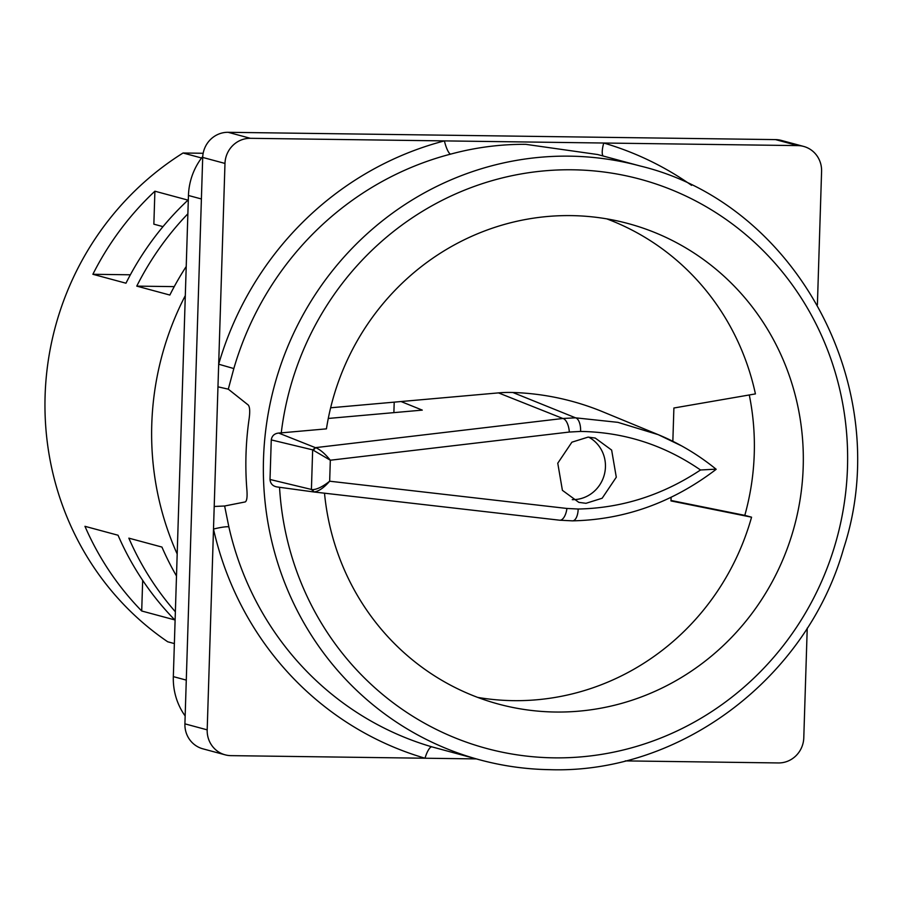 <?xml version="1.0" encoding="UTF-8"?>
<svg xmlns="http://www.w3.org/2000/svg" width="902" height="902" viewBox="0 0 902 902"><rect width="100%" height="100%" fill="white"/><g stroke="black" fill="none" stroke-linecap="round" stroke-linejoin="round"><path stroke-width="1.35" d="M572.263 499.64A33.182 31.908 105.1 0 0 572.42 499.652A33.182 31.908 105.1 0 0 604.351 474.553A33.182 31.908 105.1 0 0 588.656 437.12M588.07 437.12L571.902 442.183L557.763 463.211L562.408 490.338L578.825 502.369L585.984 503.305L602.153 498.242L616.292 477.214L611.646 450.087L595.241 438.056L588.07 437.12M279.541 487.283A294.807 283.521 105.1 0 0 554.087 757.849A294.807 283.521 105.1 0 0 847.485 467.608A294.807 283.521 105.1 0 0 572.567 169.79A294.807 283.521 105.1 0 0 281.255 432.859L278.662 433.061C274.4 433.524 271.93 435.801 271.265 439.905L270.014 479.481L311.415 489.448L312.656 449.861L330.324 460.223L329.658 481.206C324.055 487.644 318.891 491.252 314.144 492.007L311.415 489.448L312.306 489.628C316.241 489.606 321.213 487.43 327.2 483.1L329.658 481.206L566.918 508.457A12.763 5.852 96.6 0 1 559.691 520.206A12.763 5.852 96.6 0 1 559.657 520.206L314.212 492.007M566.918 508.457L578.171 509.021A12.763 5.784 89.2 0 1 572.567 520.849A12.763 5.784 89.2 0 1 572.33 520.849L559.657 520.206M578.171 509.021C621.805 508.153 662.587 495.142 700.516 469.987C664.165 444.99 624.195 432.137 580.606 431.438L569.32 432.047A12.763 5.671 -96.7 0 0 562.848 418.483L575.566 417.829L617.915 422.35L658.291 434.685L681.709 445.949M658.336 434.708L602.773 411.786A277.985 267.353 105.1 0 0 512.81 392.483A127.622 122.74 105.1 0 0 510.611 392.438A127.622 122.74 105.1 0 0 498.479 392.889L330.639 407.783M640.037 165.957L597.676 154.535L525.798 144.343C500.43 144.162 475.354 147.432 450.583 154.141A307.571 295.8 105.1 0 0 233.832 368.557L228.296 389.168L248.275 405.043C249.809 406.949 250.102 411.413 249.166 418.46A307.571 295.8 105.1 0 0 246.911 490.068C247.407 497.058 246.855 501.005 245.231 501.929L224.632 505.999L228.86 526.869A307.571 295.8 105.1 0 0 431.957 746.879L479.875 759.867A307.571 295.8 -74.9 0 1 266.812 422.136A307.571 295.8 -74.9 0 1 569.602 156.159A307.571 295.8 -74.9 0 1 640.037 165.957C797.188 203.705 895.742 389.258 843.674 548.326C807.143 677.954 680.728 773.6 550.547 769.699C526.554 769.372 503 766.091 479.875 759.867A307.571 295.8 -74.9 0 0 550.321 769.665M477.71 697.404A248.862 239.334 105.1 0 0 513.339 700.651A248.862 239.334 105.1 0 0 751.558 517.184L744.804 515.358A248.862 239.334 105.1 0 0 749.28 394.963M324.506 493.191A248.862 239.334 105.1 0 0 498.535 704.101A248.862 239.334 105.1 0 0 555.531 712.028A248.862 239.334 105.1 0 0 800.525 496.822A248.862 239.334 105.1 0 0 628.119 223.549A248.862 239.334 105.1 0 0 571.135 215.612A248.862 239.334 105.1 0 0 326.434 428.856L281.255 432.859M672.847 441.292L673.895 408.008L755.425 393.903A248.862 239.334 105.1 0 0 606.753 218.859M92.883 274.287L125.964 283.205A289.7 278.617 105.1 0 1 187.977 200.12L154.896 191.201A289.7 278.617 -74.9 0 0 92.883 274.287L130.362 274.794M174.255 286.622L136.766 286.126L169.847 295.044A289.7 278.617 105.1 0 1 186.218 266.507M142.674 580.336L141.704 610.992L174.785 619.911A289.7 278.617 -74.9 0 1 118.038 535.236L84.957 526.317A289.7 278.617 105.1 0 0 141.704 610.992M201.552 157.997L183.05 153.002A289.7 278.617 -74.9 0 0 167.693 641.773L174.368 643.577M136.766 286.126A289.7 278.617 -74.9 0 1 187.875 213.797M177.187 554.02A289.7 278.617 -74.9 0 1 185.305 295.597M176.499 576.017A289.7 278.617 -74.9 0 1 161.932 547.063L128.839 538.144A289.7 278.617 105.1 0 0 175.371 611.782M185.158 715.985A63.805 61.37 -74.9 0 1 173.331 676.624L188.45 195.486A63.805 61.37 -74.9 0 1 202.758 156.441M225.139 754.827L202.86 748.818A25.527 24.546 -74.9 0 1 184.91 723.844L207.189 729.853A25.527 24.546 105.1 0 0 225.139 754.827A25.527 24.546 105.1 0 0 230.991 755.639L476.324 758.909M817.392 304.831L821.587 171.391A25.527 24.546 105.1 0 0 803.626 146.417A25.527 24.546 105.1 0 0 797.785 145.605L250.384 138.31A25.527 24.546 105.1 0 0 224.981 163.431L202.702 157.433L184.91 723.844M202.702 157.433A25.527 24.546 -74.9 0 1 228.105 132.301L250.384 138.31M797.785 145.605L775.506 139.607L228.105 132.301M775.506 139.607A25.527 24.546 -74.9 0 1 781.346 140.419L803.626 146.417M224.981 163.431L207.189 729.853M393.881 412.631L394.208 402.145M625.278 760.893L778.381 762.945A25.527 24.546 105.1 0 0 803.783 737.813L807.234 628.119M271.265 439.905L312.656 449.861L315.542 447.64C320.052 449.444 324.979 453.638 330.324 460.223L569.32 432.047M328.283 418.449L422.271 410.117L401.04 401.537M671.088 497.295L670.975 500.926L751.558 517.184M270.014 479.481C270.42 483.675 272.742 486.155 276.97 486.933L313.479 491.917M228.296 389.168L217.968 386.823M214.202 506.473L224.632 505.999M670.998 500.463L744.804 515.358M700.516 469.987L715.996 469.164M314.178 492.007L559.691 520.206L572.567 520.849C624.725 519.744 672.588 502.572 716.143 469.333L716.143 469.243C698.362 454.788 679.071 443.265 658.291 434.685L658.291 434.685M580.606 431.438A12.763 5.807 -89.4 0 0 575.566 417.829L512.81 392.483M450.583 154.141A12.763 3.067 -104.6 0 1 444.415 140.892A320.323 308.067 -74.9 0 0 218.679 364.205L233.832 368.557M691.575 185.35A320.323 308.067 -74.9 0 0 603.754 143.023A12.763 3.495 -73.7 0 0 603.258 156.035M228.86 526.869A12.763 1.68 167.3 0 0 213.492 529.079A320.323 308.067 -74.9 0 0 425.011 758.221A12.763 3.495 106.3 0 1 431.957 746.879M183.05 153.002L203.164 153.272M162.991 226.627L153.859 224.17L154.896 191.201M313.546 450.019L315.542 447.64L562.848 418.483L498.479 392.889M314.877 447.448L278.662 433.061M313.389 491.906L276.97 486.933M313.434 491.917L314.122 492.007L312.306 489.628M201.405 198.97L188.45 195.486M173.331 676.624L186.286 680.108"/></g></svg>
